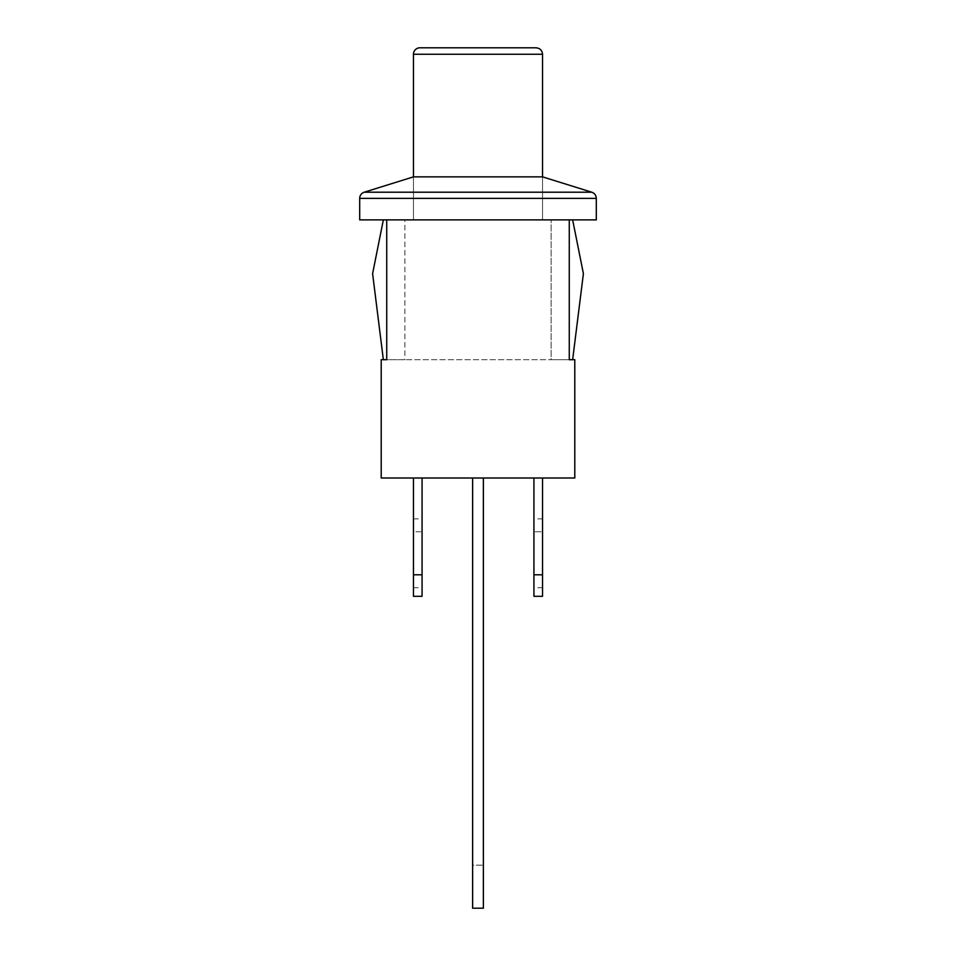 <?xml version="1.0" encoding="UTF-8"?>
<svg xmlns="http://www.w3.org/2000/svg" width="956" height="956" viewBox="0 0 956 956"><rect width="100%" height="100%" fill="white"/><g stroke="black" fill="none" stroke-linecap="round" stroke-linejoin="round"><path stroke-width="0.72" stroke-dasharray="4.78 3.58" d="M536.077 47.8L419.923 47.8M413.47 176.86L413.47 219.88L542.53 219.88L413.47 219.88L542.53 219.88L413.47 219.88L413.47 176.86L542.53 176.86L542.53 219.88L542.53 176.86M472.623 478L483.377 478L483.377 865.18L483.377 478L472.623 478L472.623 865.18L483.377 865.18L472.623 865.18L472.623 478L483.377 478L472.623 478L472.623 908.2L483.377 908.2L483.377 478M422.074 478L413.47 478L422.074 478L422.074 574.795L422.074 518.869L422.074 531.775L413.47 531.775L413.47 518.869L413.47 574.795L413.47 478M413.47 596.305L413.47 531.775L422.074 531.775L422.074 587.701L422.074 574.795L413.47 574.795L413.47 587.701L413.47 574.795L422.074 574.795L413.47 574.795M422.074 596.305L422.074 574.795M596.305 219.88L359.695 219.88M386.738 219.88L569.262 219.88C576.599 219.88 576.599 219.88 569.262 219.88L370.45 219.88L386.738 219.88L386.738 359.695L569.262 359.695L569.262 219.88M381.205 359.695L569.262 359.695L551.134 359.695L551.134 219.88L572.644 219.88L583.399 273.655L572.644 359.695L551.134 359.695L551.134 219.88L572.644 219.88M574.795 478L381.205 478M574.795 359.695L569.262 359.695M533.926 478L542.53 478L533.926 478L533.926 574.795L533.926 518.869L533.926 531.775L542.53 531.775L542.53 518.869L542.53 574.795L542.53 478M533.926 596.305L533.926 531.775L542.53 531.775L542.53 596.305M533.926 574.795L533.926 587.701L533.926 574.795L542.53 574.795M383.356 219.88L372.601 273.655L383.356 359.695L404.866 359.695L404.866 219.88L383.356 219.88L404.866 219.88L404.866 359.695L386.738 359.695M542.53 54.253L413.47 54.253M591.776 192.204L364.224 192.204M596.305 198.37L359.695 198.37M413.47 518.869L422.074 518.869M413.47 587.701L422.074 587.701M542.53 518.869L533.926 518.869M542.53 587.701L533.926 587.701"/><path stroke-width="1.43" d="M413.47 176.86L413.47 54.253A6.453 6.453 0 0 1 419.923 47.8L536.077 47.8C540.032 48.218 542.183 50.369 542.53 54.253L542.53 176.86L591.776 192.204C594.62 193.279 596.138 195.335 596.305 198.37L359.695 198.37A6.453 6.453 0 0 1 364.224 192.204L413.47 176.86L542.53 176.86M413.47 478L413.47 596.305L422.074 596.305L422.074 574.795L413.47 574.795M422.074 478L422.074 574.795M483.377 478L483.377 908.2L472.623 908.2L472.623 478M359.695 198.37L359.695 219.88L596.305 219.88L596.305 198.37M572.644 219.88L583.399 273.655L572.644 359.695L569.262 359.695L574.795 359.695L574.795 478L381.205 478L381.205 359.695L386.738 359.695L386.738 219.88M569.262 359.695L569.262 219.88M542.53 478L542.53 596.305L533.926 596.305L533.926 574.795L542.53 574.795M533.926 478L533.926 574.795M383.356 219.88L372.601 273.655L383.356 359.695L386.738 359.695M413.47 54.253L542.53 54.253M364.224 192.204L591.776 192.204"/></g></svg>
